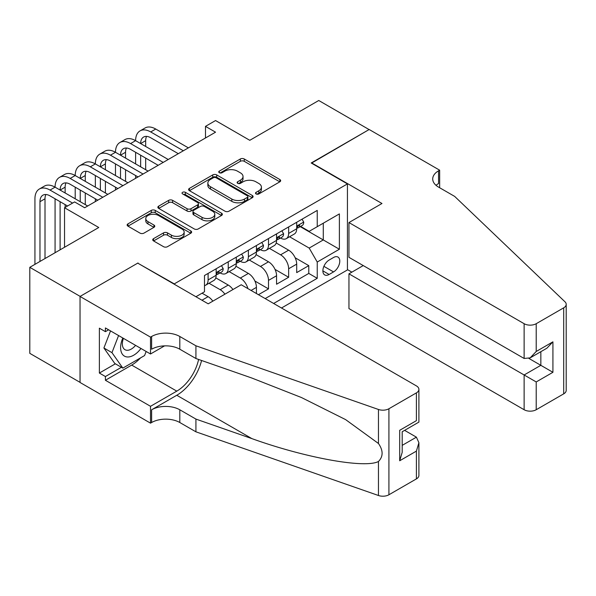 <?xml version="1.0" encoding="UTF-8"?>
<svg xmlns="http://www.w3.org/2000/svg" width="596" height="596" viewBox="0 0 596 596"><rect width="100%" height="100%" fill="white"/><g stroke="black" fill="none" stroke-linecap="round" stroke-linejoin="round"><path stroke-width="0.89" d="M256.079 193.938A1.959 1.132 0 0 0 258.85 193.938L279.844 181.817A2.794 1.617 0 0 0 280.664 180.677A2.794 1.617 0 0 0 279.844 179.53L244.271 158.99A2.794 1.617 0 0 0 240.322 158.99L219.321 171.119A1.959 1.132 0 0 0 218.747 171.916A1.959 1.132 0 0 0 219.321 172.713A1.959 1.132 0 0 0 222.085 172.713L224.804 171.149A8.947 5.163 0 0 1 237.454 171.149L240.419 172.855A8.947 5.163 0 0 1 243.034 176.513A8.947 5.163 0 0 1 240.419 180.163L237.7 181.728A1.959 1.132 0 0 0 237.126 182.532A1.959 1.132 0 0 0 237.7 183.33A1.959 1.132 0 0 0 240.464 183.33L243.183 181.758A8.947 5.163 0 0 1 255.833 181.758L258.798 183.471A8.947 5.163 0 0 1 261.421 187.122A8.947 5.163 0 0 1 258.798 190.772L256.079 192.344A1.959 1.132 0 0 0 255.505 193.141A1.959 1.132 0 0 0 256.079 193.938L256.079 192.344M153.552 238.646A2.794 1.617 0 0 0 152.732 239.786A2.794 1.617 0 0 0 153.552 240.926L163.535 246.684A2.794 1.617 0 0 0 167.483 246.684L190.809 233.222A2.794 1.617 0 0 0 191.629 232.082A2.794 1.617 0 0 0 190.809 230.943L155.236 210.403A2.794 1.617 0 0 0 151.28 210.403L127.961 223.865A2.794 1.617 0 0 0 127.142 225.005A2.794 1.617 0 0 0 127.961 226.145L140.015 233.11A2.794 1.617 0 0 0 143.964 233.11L153.947 227.344A2.794 1.617 0 0 0 154.766 226.204A2.794 1.617 0 0 0 153.947 225.065L147.972 221.615A7.48 4.314 0 0 1 145.782 218.561A7.48 4.314 0 0 1 150.393 214.567A7.48 4.314 0 0 1 158.543 215.506L181.966 229.028A7.48 4.314 0 0 1 184.157 232.082A7.48 4.314 0 0 1 179.538 236.068A7.48 4.314 0 0 1 171.387 235.137L167.483 232.88A2.794 1.617 0 0 0 163.535 232.88L153.552 238.646L153.552 240.926M138.026 263.305L174.27 283.882L347.438 183.911L311.194 162.984L369.088 129.563L318.748 100.501L249.784 140.313L215.551 120.548L205.486 126.367L215.551 132.178L84.669 207.743L74.604 201.925L64.532 207.743L64.532 247.265M138.026 262.963L80.14 296.383L29.8 267.321L98.765 227.501L64.532 207.743M225.005 211.2A2.794 1.617 0 0 0 228.953 211.2L252.279 197.738A2.794 1.617 0 0 0 253.091 196.591A2.794 1.617 0 0 0 252.279 195.451L216.698 174.911A2.794 1.617 0 0 0 212.75 174.911L189.424 188.381A2.794 1.617 0 0 0 188.604 189.521A2.794 1.617 0 0 0 189.424 190.66L225.005 211.2M183.389 194.363A1.959 1.132 0 0 1 185.371 194.639L185.371 192.314L221.541 213.197A2.794 1.617 0 0 1 222.36 214.337A2.794 1.617 0 0 1 221.541 215.476L198.222 228.946A2.794 1.617 0 0 1 194.266 228.946L158.692 208.406L158.692 206.119A2.794 1.617 0 0 0 157.873 207.259A2.794 1.617 0 0 0 158.692 208.406M158.692 206.119L168.675 200.36A2.794 1.617 0 0 1 172.624 200.36L187.055 208.689A2.794 1.617 0 0 0 191.003 208.689L197.626 204.868A2.794 1.617 0 0 0 198.446 203.728A2.794 1.617 0 0 0 197.626 202.58L182.607 193.909A1.959 1.132 0 0 1 182.033 193.111A1.959 1.132 0 0 1 183.24 192.068A1.959 1.132 0 0 1 185.371 192.314M80.035 382.349L29.8 353.346L29.8 267.321M258.44 294.7L268.505 288.889L254.894 281.021M249.292 260.005L260.452 266.449A11.391 6.578 60 0 1 268.505 280.396L276.566 275.747L276.566 284.232L288.643 277.259L288.643 268.774A11.391 6.578 -120 0 0 280.589 254.82L269.429 248.376M275.024 269.399L288.643 277.259M212.817 301.159A11.391 6.578 -120 0 0 208.101 296.674L202.059 293.187M232.954 289.529A11.391 6.578 -120 0 0 228.238 285.052L215.782 277.863M224.901 294.186A11.391 6.578 60 0 0 220.185 289.701L209.025 283.256M256.429 293.537L256.429 287.376A11.391 6.578 -120 0 0 248.376 273.422L235.919 266.233M247.899 288.613A11.391 6.578 60 0 0 240.322 278.071L229.155 271.627M276.566 275.747A11.391 6.578 -120 0 0 268.505 261.8L256.056 254.611M333.544 257.494L329.119 260.057A8.828 5.096 120 0 0 323.352 267.835A8.828 5.096 120 0 0 324.701 274.905A8.828 5.096 120 0 0 329.119 274.473L333.544 271.91A8.828 5.096 120 0 0 339.31 264.132A8.828 5.096 120 0 0 337.962 257.062A8.828 5.096 120 0 0 333.544 257.494M281.498 308.005L347.438 269.936L347.438 183.911M273.646 303.476L317.236 278.31L317.236 262.031L309.182 248.078L289.567 236.754M195.92 296.733L204.48 291.794L204.48 275.516L317.236 210.418L317.236 226.689L339.385 213.904L339.385 249.24L317.236 262.031M220.08 272.901L220.185 272.961A11.391 6.578 60 0 0 225.877 273.519L233.93 268.87A11.391 6.578 -120 0 0 236.292 263.655L236.292 257.144M240.21 261.272L240.322 261.331A11.391 6.578 60 0 0 246.014 261.897L254.067 257.248A11.391 6.578 -120 0 0 256.429 252.034L256.429 245.522M260.348 249.65L260.452 249.709A11.391 6.578 60 0 0 266.151 250.275L274.205 245.619A11.391 6.578 -120 0 0 276.566 240.404L276.566 233.9M265.19 298.589L308.78 273.422L308.78 265.637L296.696 272.61L296.696 264.125A11.391 6.578 -120 0 0 288.643 250.171L276.194 242.982M280.485 238.02L280.589 238.08A11.391 6.578 -120 0 0 286.289 238.646A11.391 6.578 -120 0 0 288.643 233.431L288.643 226.92M286.289 238.646L294.342 233.997A11.391 6.578 -120 0 0 296.696 228.782L296.696 222.271M208.101 273.422L208.101 279.934A11.391 6.578 60 0 1 205.739 285.149A11.391 6.578 60 0 1 204.48 285.611M205.739 285.149L213.8 280.5A11.391 6.578 -120 0 0 216.154 275.285L216.154 268.774M228.238 261.8L228.238 268.312A11.391 6.578 60 0 1 225.877 273.519M248.376 250.171L248.376 256.682A11.391 6.578 60 0 1 246.014 261.897M268.505 238.549L268.505 245.06A11.391 6.578 60 0 1 266.151 250.275M268.505 280.396L268.505 288.889M309.182 248.078L323.278 239.942L323.278 223.202L339.385 213.904M300.22 226.629L339.385 249.24M300.622 226.398L309.182 231.337L317.236 226.689M205.486 126.367L205.486 137.989M295.162 257.77L308.78 265.637M308.78 273.422L317.236 278.31M256.861 194.214L258.798 193.097A8.947 5.163 0 0 0 261.421 189.446L261.421 187.122M243.034 176.513L243.034 178.837A8.947 5.163 0 0 1 240.419 182.488L238.482 183.605M279.807 181.84L244.271 161.322A2.794 1.617 0 0 0 240.322 161.322L220.103 172.989M252.242 197.753L216.698 177.236A2.794 1.617 0 0 0 212.75 177.236L189.461 190.683M247.333 197.395A1.959 1.132 0 0 0 247.906 196.591A1.959 1.132 0 0 0 247.333 195.793L216.11 177.764A1.959 1.132 0 0 0 213.338 177.764L210.477 179.418A8.947 5.163 0 0 0 207.855 183.069A8.947 5.163 0 0 0 210.477 186.719L231.822 199.049A8.947 5.163 0 0 0 244.472 199.049L247.333 197.395L247.333 199.72A1.959 1.132 0 0 0 247.906 198.915L247.906 196.591M207.855 183.069L207.855 185.393A8.947 5.163 0 0 0 210.477 189.051L210.477 186.719M247.333 199.72L244.472 201.374A8.947 5.163 0 0 1 231.822 201.374L210.477 189.051M158.73 208.421L168.675 202.685L168.675 200.36M198.446 203.728L198.446 206.052A2.794 1.617 0 0 1 197.626 207.192L191.003 211.014A2.794 1.617 0 0 1 187.055 211.014L172.624 202.685A2.794 1.617 0 0 0 168.675 202.685M185.371 194.639L221.503 215.499M202.022 217.331A7.48 4.314 0 0 0 210.172 218.27A7.48 4.314 0 0 0 214.791 214.277A7.48 4.314 0 0 0 212.601 211.23L204.346 206.462A2.794 1.617 0 0 0 200.398 206.462L193.775 210.284A2.794 1.617 0 0 0 192.955 211.431A2.794 1.617 0 0 0 193.775 212.571L202.022 217.331L202.022 219.656A7.48 4.314 0 0 0 210.172 220.595A7.48 4.314 0 0 0 214.791 216.609L214.791 214.277M192.955 211.431L192.955 213.755A2.794 1.617 0 0 0 193.775 214.895L193.775 212.571M202.022 219.656L193.775 214.895M184.157 232.082L184.157 234.407A7.48 4.314 0 0 1 179.538 238.393A7.48 4.314 0 0 1 171.387 237.461L167.483 235.204A2.794 1.617 0 0 0 163.535 235.204L153.589 240.948M145.782 218.561L145.782 220.885A7.48 4.314 0 0 0 147.972 223.94L147.972 221.615M153.91 227.367L147.972 223.94M190.772 233.245L155.236 212.727A2.794 1.617 0 0 0 151.28 212.727L127.991 226.167M302.038 219.194L303.744 222.159A7.547 4.358 60 0 1 302.179 225.497L298.358 227.702A7.547 4.358 -120 0 0 299.669 225.966L299.512 225.295M34.933 264.356L34.933 198.788A21.359 12.33 60 0 1 39.358 189.014L44.395 186.108A21.359 12.33 60 0 1 55.07 187.166A21.359 12.33 60 0 1 59.496 177.385L64.524 174.479A21.359 12.33 60 0 1 75.208 175.537A21.359 12.33 60 0 1 79.626 165.762L84.662 162.857A21.359 12.33 60 0 1 95.345 163.915A21.359 12.33 60 0 1 99.763 154.141L104.799 151.228A21.359 12.33 60 0 1 115.475 152.285A21.359 12.33 60 0 1 119.9 142.511L124.936 139.606A21.359 12.33 60 0 1 135.612 140.663A21.359 12.33 60 0 1 140.038 130.889L145.074 127.984A21.359 12.33 60 0 1 155.75 129.041L188.366 147.868M140.038 130.889A21.359 12.33 60 0 1 150.714 131.947L183.337 150.781M296.95 228.059L296.979 228.059A7.547 4.358 -120 0 0 298.358 227.702M298.7 225.4L299.669 225.966C299.199 224.826 298.395 225.295 297.255 227.359A7.547 4.358 60 0 1 296.696 228.432M178.301 153.686L150.714 137.758A14.237 8.217 -120 0 0 143.599 137.05A14.237 8.217 -120 0 0 140.649 143.569L145.677 140.663L145.677 146.474M146.571 136.395A14.237 8.217 -120 0 0 145.677 140.663M140.649 155.191L140.649 166.82M145.677 158.104L145.677 169.726M135.612 178.331L135.612 175.537M135.612 163.915L135.612 152.285M122.813 337.992A18.506 10.683 120 0 0 127.157 356.959A18.506 10.683 120 0 0 140.961 348.474M123.432 338.349A12.672 7.316 120 0 0 124.981 349.696A12.672 7.316 120 0 0 126.836 350.262A12.672 7.316 120 0 0 135.575 345.36M146.154 351.469L144.567 355.559L122.828 368.112L114.775 363.456L103.905 347.997L110.536 330.907M122.828 368.112L111.959 352.646L118.589 335.555M103.905 347.997L111.959 352.646M363.247 265.578L348.951 273.832L348.951 308.594L524.13 409.728L524.13 374.973L540.84 365.318L540.84 351.7M348.951 273.832L536.214 381.947L536.214 409.728L563.697 393.859L563.697 307.834A8.545 4.932 0 0 0 566.2 304.347A8.545 4.932 0 0 0 564.971 301.792L454.666 196.404L438.552 187.107A19.936 11.51 180 0 1 432.718 178.971A19.936 11.51 180 0 1 438.552 170.829L439.662 170.188L369.185 129.503L311.499 163.155M311.499 162.812L381.976 203.497L348.951 222.561L524.13 323.702A8.545 4.932 0 0 0 536.214 323.702L563.697 307.834M439.662 170.188L439.662 187.047L439.058 187.397M347.438 269.586L351.871 272.149M348.951 222.561L348.951 257.323L524.13 358.464L524.13 323.702M566.2 304.347L566.2 390.373A8.545 4.932 180 0 1 563.697 393.859M536.214 409.728A8.545 4.932 180 0 1 524.13 409.728M436.041 185.334A19.936 11.51 180 0 1 438.552 183.561L438.552 170.829M528.965 358.464L552.924 372.299L536.214 381.947M536.214 323.702L536.214 351.484L530.172 357.861L524.13 358.464M536.214 351.484L552.924 341.836L546.882 348.213L530.172 357.861M241.224 284.754L416.403 385.895A8.545 4.932 -0 0 1 418.906 389.382A8.545 4.932 -0 0 1 416.403 392.876L388.92 408.744L388.92 494.769A8.545 4.932 180 0 1 378.46 495.5L195.92 431.817L179.813 422.519A19.936 11.51 -0 0 0 151.622 422.519L150.512 423.16L80.035 382.468L80.035 296.443L137.728 263.134L208.205 303.826L241.224 284.754M195.92 431.817L195.92 419.085L251.892 438.619C305.39 457.899 365.154 468.694 378.46 461.483C383.31 456.521 383.31 450.524 378.46 443.491L345.62 419.614L301.434 397.525L251.892 378.05L195.92 358.516L179.813 349.219A19.936 11.51 -0 0 0 151.622 349.219L151.622 336.487L150.512 337.127L80.035 296.443M195.92 358.516L195.92 345.792L179.813 336.487A19.936 11.51 -0 0 0 151.622 336.487M251.892 438.619L176.788 395.26L151.622 409.787A19.936 11.51 -0 0 1 179.813 409.787L195.92 419.085M416.403 478.901L416.403 451.112L418.906 442.694L418.906 475.414A8.545 4.932 180 0 1 416.403 478.901L388.92 494.769M378.46 443.491L378.46 409.474L195.92 345.792M140.567 357.868A32.035 18.498 -60 0 1 131.686 365.087L105.41 380.263L105.41 376.538L121.42 367.292M108.628 329.804L105.41 331.667L99.368 328.18L99.368 373.051L105.41 376.538M105.41 331.667L105.41 327.949L150.512 353.987L150.512 337.127M150.512 423.16L150.512 406.301L176.788 391.132A32.035 18.498 120 0 0 198.602 359.455M105.41 380.263L150.512 406.301M404.61 430.357L416.403 437.166L418.906 442.694M176.788 395.26A37.094 21.411 120 0 0 201.59 360.498M164.578 345.866L150.512 353.987M378.46 409.474A8.545 4.932 -0 0 0 388.92 408.744M99.368 373.051L115.378 363.806M416.403 451.112L399.692 460.768L402.196 452.342L402.196 431.75L418.906 422.102L418.906 389.382M399.692 460.768L399.692 430.305C402.948 432.189 402.948 432.189 399.692 430.305L416.403 420.657C419.666 422.542 419.666 422.542 416.403 420.657L416.403 392.876M281.901 230.816L283.607 233.781A7.547 4.358 60 0 1 282.05 237.119L278.22 239.331A7.547 4.358 -120 0 0 279.539 237.588L279.375 236.917M119.9 142.511A21.359 12.33 60 0 1 130.576 143.569L135.612 140.663L168.236 159.497M130.576 143.569L163.2 162.403M276.812 239.681L276.842 239.681A7.547 4.358 -120 0 0 278.22 239.331M278.563 237.029L279.539 237.588C279.062 236.456 278.257 236.917 277.118 238.989A7.547 4.358 60 0 1 276.566 240.061M158.163 165.308L130.576 149.38A14.237 8.217 -120 0 0 123.461 148.68A14.237 8.217 -120 0 0 120.511 155.191L125.547 152.285L125.547 158.104M126.434 148.017A14.237 8.217 -120 0 0 125.547 152.285M120.511 166.82L120.511 178.442M125.547 169.726L125.547 181.348M115.475 189.953L115.475 187.166M115.475 175.537L115.475 163.915M261.763 242.445L263.477 245.403A7.547 4.358 60 0 1 261.912 248.748L258.083 250.953A7.547 4.358 -120 0 0 259.402 249.217L259.238 248.547M99.763 154.141A21.359 12.33 60 0 1 110.446 155.191L115.475 152.285L148.099 171.119M110.446 155.191L143.062 174.025M256.682 251.311L256.712 251.303A7.547 4.358 -120 0 0 258.083 250.953M258.426 248.651L259.402 249.217C258.925 248.078 258.12 248.547 256.98 250.611A7.547 4.358 60 0 1 256.429 251.683M138.026 176.93L110.446 161.009A14.237 8.217 -120 0 0 103.324 160.302A14.237 8.217 -120 0 0 100.374 166.82L105.41 163.915L105.41 169.726M106.304 159.646A14.237 8.217 -120 0 0 105.41 163.915M100.374 178.442L100.374 190.072M105.41 181.348L105.41 192.977M95.345 201.582L95.345 198.788M95.345 187.166L95.345 175.537M241.626 254.067L243.339 257.032A7.547 4.358 60 0 1 241.775 260.37L237.953 262.575A7.547 4.358 -120 0 0 239.264 260.839L239.108 260.169M79.626 165.762A21.359 12.33 60 0 1 90.309 166.82L95.345 163.915L127.961 182.749M90.309 166.82L122.925 185.654M236.545 262.933L236.575 262.933A7.547 4.358 -120 0 0 237.953 262.575M238.288 260.281L239.264 260.839C238.787 259.707 237.983 260.169 236.85 262.233A7.547 4.358 60 0 1 236.292 263.313M117.896 188.559L90.309 172.631A14.237 8.217 -120 0 0 83.187 171.924A14.237 8.217 -120 0 0 80.237 178.442L85.273 175.537L85.273 181.348M86.167 171.268A14.237 8.217 -120 0 0 85.273 175.537M80.237 190.072L80.237 201.694M85.273 192.977L85.273 204.599M75.208 198.788L75.208 187.166M221.489 265.689L223.202 268.654A7.547 4.358 60 0 1 221.637 271.992L217.816 274.205A7.547 4.358 -120 0 0 219.127 272.469L218.97 271.798M59.496 177.385A21.359 12.33 60 0 1 70.172 178.442L75.208 175.537L107.824 194.37M70.172 178.442L102.795 197.276M216.408 274.555L216.437 274.555A7.547 4.358 -120 0 0 217.816 274.205M218.151 271.903L219.127 272.469C218.657 271.329 217.845 271.791 216.713 273.862A7.547 4.358 60 0 1 216.154 274.935M97.759 200.181L70.172 184.261A14.237 8.217 -120 0 0 63.049 183.553A14.237 8.217 -120 0 0 60.107 190.072L65.135 187.166L65.135 192.977M66.029 182.898A14.237 8.217 -120 0 0 65.135 187.166M60.107 201.694L60.107 249.821M65.135 204.599L65.135 207.393M55.07 252.726L55.07 198.788M39.358 189.014A21.359 12.33 60 0 1 50.034 190.072L55.07 187.166L87.686 206M50.034 190.072L72.585 203.087M67.557 206L50.034 195.883A14.237 8.217 -120 0 0 42.919 195.175A14.237 8.217 -120 0 0 39.969 201.694L39.969 261.45M45.892 194.52A14.237 8.217 -120 0 0 45.005 198.788L45.005 258.545M201.962 300.22L208.101 296.674M220.185 289.701L228.238 285.052M240.322 278.071L248.376 273.422M260.452 266.449L268.505 261.8M280.589 254.82L288.643 250.171M288.643 233.431L296.696 228.782M208.101 279.934L216.154 275.285M228.238 268.312L236.292 263.655M248.376 256.682L256.429 252.034M268.505 245.06L276.566 240.404M288.643 268.774L296.696 264.125M251.095 290.453L256.429 287.376M323.889 266.337L333.544 271.91M322.876 270.867L329.119 274.473M258.798 193.097L258.798 190.772M237.7 183.33L237.7 181.728M240.419 182.488L240.419 180.163M219.321 172.713L219.321 171.119M240.322 161.322L240.322 158.99M244.271 161.322L244.271 158.99M279.844 181.817L279.844 179.53M189.424 190.66L189.424 188.381M212.75 177.236L212.75 174.911M216.698 177.236L216.698 174.911M252.279 197.738L252.279 195.451M231.822 201.374L231.822 199.049M244.472 201.374L244.472 199.049M172.624 202.685L172.624 200.36M187.055 211.014L187.055 208.689M191.003 211.014L191.003 208.689M197.626 207.192L197.626 204.868M221.541 215.476L221.541 213.197M163.535 235.204L163.535 232.88M167.483 235.204L167.483 232.88M171.387 237.461L171.387 235.137M153.947 227.344L153.947 225.065M127.961 226.145L127.961 223.865M151.28 212.727L151.28 210.403M155.236 212.727L155.236 210.403M190.809 233.222L190.809 230.943M303.699 222.07L296.696 226.107M155.75 129.041L150.714 131.947M552.924 341.836L552.924 372.299M179.813 349.219L179.813 336.487M179.813 409.787L179.813 422.519M378.46 495.5L378.46 461.483M151.622 409.787L151.622 422.519M131.686 365.087L176.788 391.132M402.196 445.368L416.403 437.166M283.562 233.692L276.566 237.737M263.425 245.321L256.429 249.359M243.287 256.943L236.292 260.981M223.15 268.572L216.154 272.61M45.005 198.788L39.969 201.694"/></g></svg>
